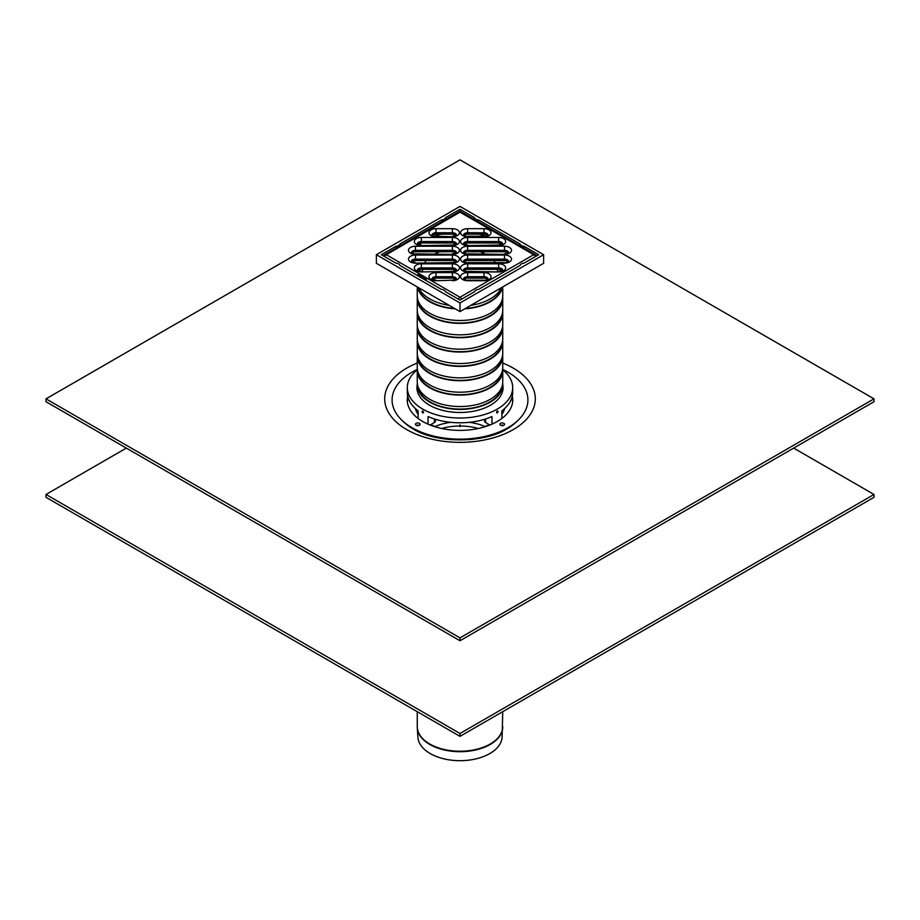 <?xml version="1.0" encoding="UTF-8"?>
<svg xmlns="http://www.w3.org/2000/svg" width="920" height="920" viewBox="0 0 920 920"><rect width="100%" height="100%" fill="white"/><g stroke="black" fill="none" stroke-linecap="round" stroke-linejoin="round"><path stroke-width="1.38" d="M460 733.481L46 494.466L46 497.329L460 736.356L874 497.329L874 494.466L460 733.481L460 736.356M793.684 448.097L874 494.466M46 494.466L126.316 448.097M501.135 425.511A1.173 0.678 180 0 1 503.32 425.511M503.884 425.27A2.346 1.357 180 0 1 500.572 425.27A2.346 1.357 180 0 1 500.572 423.361A2.346 1.357 180 0 1 503.884 423.361A2.346 1.357 180 0 1 503.884 425.27L503.884 425.27M416.679 425.511A1.173 0.678 180 0 1 418.864 425.511M416.116 425.27L416.116 425.27A2.346 1.357 180 0 1 416.116 423.361A2.346 1.357 180 0 1 419.428 423.361A2.346 1.357 180 0 1 419.428 425.27A2.346 1.357 180 0 1 416.116 425.27M451.812 439.679A64.4 37.179 180 0 1 414.46 429.099L411.976 427.662A67.919 39.215 180 0 1 417.289 369.449M502.711 369.449A67.919 39.215 180 0 1 508.024 427.662L505.54 429.099A64.4 37.179 180 0 1 468.153 439.691M417.209 412.999A47.426 27.381 180 0 1 418.105 411.964M501.894 411.964A47.426 27.381 180 0 1 502.791 412.999M418.105 414.425A45.08 26.024 180 0 1 415.391 408.572M504.608 408.572A45.08 26.024 180 0 1 501.894 414.425M489.302 424.591A45.08 26.024 180 0 1 480.401 428.018M439.599 428.018A45.08 26.024 180 0 1 430.698 424.591M407.318 401.522A52.992 30.59 180 0 1 408.273 398.176M511.727 398.176A52.992 30.59 180 0 1 512.681 401.522M407.249 400.407A52.75 30.452 180 0 1 407.79 396.52M512.21 396.52A52.75 30.452 180 0 1 512.75 400.407M512.313 396.025A52.75 30.452 180 0 1 512.75 399.935A52.75 30.452 180 0 1 480.182 428.076A52.75 30.452 180 0 1 422.694 421.475A52.75 30.452 180 0 1 407.249 399.935A52.75 30.452 180 0 1 407.686 396.025M508.024 427.662A67.919 39.215 180 0 1 411.976 427.662L414.46 429.099M515.223 422.763A65.182 37.628 180 0 1 506.46 429.168M413.54 429.168A65.182 37.628 180 0 1 404.777 422.763M460 637.87L46 398.854L46 401.718L460 640.745L874 401.718L874 398.854L460 637.87L460 640.745M46 398.854L460 159.839L874 398.854M501.894 418.439L501.894 410.837A52.693 30.417 0 0 0 512.693 392.38L512.693 387.596A52.693 30.417 180 0 1 460 418.025A52.693 30.417 180 0 1 407.307 387.596A52.693 30.417 180 0 1 417.277 369.794M502.722 369.794A52.693 30.417 180 0 1 512.693 387.596M407.307 387.596L407.307 392.38A52.693 30.417 0 0 0 418.105 410.837L418.105 418.439M428.041 424.166L428.041 416.565A52.693 30.417 0 0 0 491.958 416.565L491.958 424.166M423.603 412.47C421.739 408.158 421.739 414.644 423.603 412.47M498.099 411.481C496.259 409.319 496.259 415.794 498.099 411.481M431.859 423.924A3.507 2.024 0 0 1 431.848 423.936L434.435 422.441A3.507 2.024 0 0 0 435.459 421.003L435.459 419.301M502.895 389.988A43.09 24.874 0 0 0 502.745 389.206M502.734 384.41A43.09 24.874 180 0 1 503.091 387.596A43.09 24.874 180 0 1 460 412.482A43.09 24.874 180 0 1 416.909 387.596A43.09 24.874 180 0 1 417.266 384.41M417.254 389.206A43.09 24.874 0 0 0 417.105 389.988M484.541 419.301L484.541 421.003A3.507 2.024 0 0 0 485.565 422.441L488.152 423.936A3.507 2.024 0 0 1 488.14 423.924M420.291 277.184A49.185 28.393 180 0 1 418.312 275.505M412.424 253.242A49.185 28.393 180 0 1 412.873 252.321M419.037 244.731A49.185 28.393 180 0 1 421.222 242.983M434.562 236.141A49.185 28.393 180 0 1 441.255 234.186M478.745 234.186A49.185 28.393 180 0 1 485.438 236.141M498.778 242.983A49.185 28.393 180 0 1 500.963 244.731M507.127 252.321A49.185 28.393 180 0 1 507.575 253.242M395.933 263.131L381.34 254.702L395.933 246.272A4.6 2.656 0 0 0 399.866 244.007L441.473 219.983A4.6 2.656 0 0 0 445.406 217.718L460 209.288L474.593 217.718A4.6 2.656 0 0 0 478.526 219.983L520.134 244.007A4.6 2.656 0 0 0 524.066 246.272L538.66 254.702L524.066 263.131A4.6 2.656 0 0 0 520.134 265.397L478.526 289.42A4.6 2.656 0 0 0 474.593 291.697L460 300.115L445.406 291.697A4.6 2.656 0 0 0 441.473 289.42L399.866 265.397A4.6 2.656 0 0 0 395.933 263.131M524.066 246.272L524.066 248.158M520.134 244.007L520.134 245.881M478.526 219.983L478.526 221.869M474.593 217.718L474.593 219.592M460 209.288L460 211.623M445.406 217.718L445.406 219.592M441.473 219.983L441.473 221.869M399.866 244.007L399.866 245.881M395.933 246.272L395.933 248.158M502.665 311.592A42.745 24.679 180 0 1 502.745 313.03L502.745 324.495A42.745 24.679 180 0 1 476.353 347.3A42.745 24.679 180 0 1 429.778 341.952A42.745 24.679 180 0 1 417.254 324.495L417.254 313.03A42.745 24.679 180 0 1 417.335 311.592M502.745 313.03A42.745 24.679 180 0 1 476.353 335.823A42.745 24.679 180 0 1 429.778 330.475A42.745 24.679 180 0 1 417.254 313.03M502.078 328.82A42.159 24.334 180 0 1 474.961 350.117A42.159 24.334 180 0 1 430.192 344.574A42.159 24.334 180 0 1 417.921 328.82M502.665 325.933A42.745 24.679 180 0 1 502.745 327.37A42.745 24.679 180 0 1 476.353 350.163A42.745 24.679 180 0 1 429.778 344.816A42.745 24.679 180 0 1 417.254 327.37A42.745 24.679 180 0 1 417.335 325.933M502.745 327.37L502.745 338.836A42.745 24.679 180 0 1 476.353 361.641A42.745 24.679 180 0 1 429.778 356.293A42.745 24.679 180 0 1 417.254 338.836L417.254 327.37M502.078 343.16A42.159 24.334 180 0 1 474.961 364.458A42.159 24.334 180 0 1 430.192 358.915A42.159 24.334 180 0 1 417.921 343.16M502.665 340.273A42.745 24.679 180 0 1 502.745 341.711A42.745 24.679 180 0 1 476.353 364.504A42.745 24.679 180 0 1 429.778 359.156A42.745 24.679 180 0 1 417.254 341.711A42.745 24.679 180 0 1 417.335 340.273M502.745 341.711L502.745 353.176A42.745 24.679 180 0 1 476.353 375.981A42.745 24.679 180 0 1 429.778 370.633A42.745 24.679 180 0 1 417.254 353.176L417.254 341.711M502.078 357.5A42.159 24.334 180 0 1 474.961 378.798A42.159 24.334 180 0 1 430.192 373.255A42.159 24.334 180 0 1 417.921 357.5M502.665 354.614A42.745 24.679 180 0 1 502.745 356.051A42.745 24.679 180 0 1 476.353 378.844A42.745 24.679 180 0 1 429.778 373.497A42.745 24.679 180 0 1 417.254 356.051A42.745 24.679 180 0 1 417.335 354.614M502.745 356.051L502.745 367.528A42.745 24.679 180 0 1 476.353 390.322A42.745 24.679 180 0 1 429.778 384.974A42.745 24.679 180 0 1 417.254 367.528L417.254 356.051M502.078 371.841A42.159 24.334 180 0 1 474.961 393.15A42.159 24.334 180 0 1 430.192 387.596A42.159 24.334 180 0 1 417.921 371.841M502.665 368.954A42.745 24.679 180 0 1 502.745 370.392A42.745 24.679 180 0 1 476.353 393.185A42.745 24.679 180 0 1 429.778 387.837A42.745 24.679 180 0 1 417.254 370.392A42.745 24.679 180 0 1 417.335 368.954M502.745 370.392L502.745 381.869A42.745 24.679 180 0 1 476.353 404.662A42.745 24.679 180 0 1 429.778 399.315A42.745 24.679 180 0 1 417.254 381.869L417.254 370.392M502.078 386.181A42.159 24.334 180 0 1 474.961 407.491A42.159 24.334 180 0 1 430.192 401.936A42.159 24.334 180 0 1 417.921 386.181M502.665 383.295A42.745 24.679 180 0 1 502.745 384.732A42.745 24.679 180 0 1 476.353 407.525A42.745 24.679 180 0 1 429.778 402.178A42.745 24.679 180 0 1 417.254 384.732A42.745 24.679 180 0 1 417.335 383.295M422.613 271.4A37.467 21.631 180 0 1 422.533 269.721A37.467 21.631 180 0 1 422.544 269.341M424.775 262.614A37.467 21.631 180 0 1 426.293 260.555M435.114 253.828A37.467 21.631 180 0 1 439.829 251.769M480.171 251.769A37.467 21.631 180 0 1 484.886 253.828M493.706 260.555A37.467 21.631 180 0 1 495.224 262.614M497.455 269.341A37.467 21.631 180 0 1 497.467 269.721A37.467 21.631 180 0 1 497.386 271.4M449.19 305.348A42.745 24.679 180 0 1 429.778 298.919A42.745 24.679 180 0 1 418.646 287.718M501.354 287.718A42.745 24.679 180 0 1 470.81 305.348M454.618 308.476A42.159 24.334 180 0 1 430.192 301.553A42.159 24.334 180 0 1 418.186 287.454M501.814 287.454A42.159 24.334 180 0 1 465.382 308.476M455.285 308.867A42.745 24.679 180 0 1 429.778 301.794A42.745 24.679 180 0 1 417.519 287.063M502.481 287.063A42.745 24.679 180 0 1 464.715 308.867M502.745 286.913L502.745 295.815A42.745 24.679 180 0 1 476.353 318.608A42.745 24.679 180 0 1 429.778 313.26A42.745 24.679 180 0 1 417.254 295.815L417.254 286.913M502.078 300.138A42.159 24.334 180 0 1 474.961 321.436A42.159 24.334 180 0 1 430.192 315.893A42.159 24.334 180 0 1 417.921 300.138M502.665 297.252A42.745 24.679 180 0 1 502.745 298.69A42.745 24.679 180 0 1 476.353 321.483A42.745 24.679 180 0 1 429.778 316.135A42.745 24.679 180 0 1 417.254 298.69A42.745 24.679 180 0 1 417.335 297.252M502.745 298.69L502.745 310.155A42.745 24.679 180 0 1 476.353 332.959A42.745 24.679 180 0 1 429.778 327.6A42.745 24.679 180 0 1 417.254 310.155L417.254 298.69M502.078 314.479A42.159 24.334 180 0 1 474.961 335.777A42.159 24.334 180 0 1 430.192 330.234A42.159 24.334 180 0 1 417.921 314.479M460 302.99L376.372 254.702L376.372 263.304L460 311.592L460 302.99L543.628 254.702L543.628 263.304L460 311.592M376.372 254.702L460 206.425L543.628 254.702M502.745 711.678L502.101 737.254A42.124 24.322 180 0 1 475.398 759A42.124 24.322 180 0 1 430.215 753.549A42.124 24.322 180 0 1 417.898 737.254L417.3 727.95A42.722 24.667 0 0 0 429.789 744.475A42.722 24.667 0 0 0 475.617 749.995A42.722 24.667 0 0 0 502.699 727.95A42.722 24.667 0 0 0 502.722 727.248M417.358 275.494A2.932 1.69 -60 0 1 418.381 274.068L426.661 278.84A2.932 1.69 120 0 0 425.638 280.278M426.282 279.255L418.807 274.93A1.46 0.839 120 0 0 418.105 275.931M418.807 274.93L418.381 274.068M464.025 279.346A4.094 2.369 180 0 1 467.613 278.139L484 278.139A4.094 2.369 180 0 1 487.588 279.346M464.025 270.56A4.094 2.369 180 0 1 467.613 269.341L498.64 269.341A4.094 2.369 180 0 1 502.228 270.56M464.025 261.774A4.094 2.369 180 0 1 467.613 260.555L504.493 260.555A4.094 2.369 180 0 1 508.081 261.774M464.025 252.988A4.094 2.369 180 0 1 467.613 251.769L504.493 251.769A4.094 2.369 180 0 1 508.081 252.988M464.025 244.191A4.094 2.369 180 0 1 467.613 242.983L498.64 242.983A4.094 2.369 180 0 1 502.228 244.191M464.025 235.405A4.094 2.369 180 0 1 467.613 234.186L484 234.186A4.094 2.369 180 0 1 487.588 235.405M432.411 235.405A4.094 2.369 180 0 1 435.999 234.186L452.387 234.186A4.094 2.369 180 0 1 455.975 235.405M417.772 244.191A4.094 2.369 180 0 1 421.36 242.983L452.387 242.983A4.094 2.369 180 0 1 455.975 244.191M411.918 252.988A4.094 2.369 180 0 1 415.506 251.769L452.387 251.769A4.094 2.369 180 0 1 455.975 252.988M411.918 261.774A4.094 2.369 180 0 1 415.506 260.555L452.387 260.555A4.094 2.369 180 0 1 455.975 261.774M417.772 270.56A4.094 2.369 180 0 1 421.36 269.341L452.387 269.341A4.094 2.369 180 0 1 455.975 270.56M432.411 279.346A4.094 2.369 180 0 1 435.999 278.139L452.387 278.139A4.094 2.369 180 0 1 455.975 279.346M458.344 299.161A2.932 1.69 -60 0 1 460 297.252A2.932 1.69 60 0 1 461.656 299.161M535.348 256.611A2.932 1.69 -120 0 0 533.692 254.702A2.932 1.69 -60 0 1 535.153 254.564L461.46 212.014A2.932 1.69 120 0 0 460 212.163A2.932 1.69 -120 0 0 458.539 212.014L384.847 254.564A2.932 1.69 60 0 1 386.308 254.702A2.932 1.69 120 0 0 384.652 256.611M460 426.707L460 424.798M501.894 412.953A50.255 29.014 180 0 1 502.504 413.494M417.496 413.494A50.255 29.014 180 0 1 418.105 412.953M484.909 426.5A41.584 24.012 0 0 0 469.292 422.326M450.708 422.326A41.584 24.012 0 0 0 435.091 426.5M478.308 428.501A40.871 23.598 0 0 0 441.692 428.501M518.247 420.095A66.206 38.226 180 0 1 506.816 428.961C483.759 443.463 436.241 443.463 413.183 428.961A66.206 38.226 180 0 1 401.752 420.095M502.745 363.055A75.313 43.481 180 0 1 519.305 425.649A75.313 43.481 180 0 1 410.078 431.411A75.313 43.481 180 0 1 406.743 368.115A75.313 43.481 180 0 1 417.254 363.055M434.435 418.979L434.435 422.441M485.565 422.441L485.565 418.979M502.745 726.558A42.745 24.679 180 0 1 476.353 749.351A42.745 24.679 180 0 1 429.778 744.004A42.745 24.679 180 0 1 417.254 726.558L417.3 727.95A42.722 24.667 0 0 1 417.277 727.248M467.613 272.619L467.613 276.702L484 276.702L484 272.619L467.613 272.619A7.026 4.059 0 0 0 460.586 276.678A7.026 4.059 0 0 0 467.613 280.726L463.507 279.07M463.519 278.933A4.094 2.369 180 0 1 467.613 276.702L467.613 278.139M488.106 279.07L484 280.726A7.026 4.059 0 0 0 491.027 276.678A7.026 4.059 0 0 0 484 272.619M484 278.139L484 276.702A4.094 2.369 180 0 1 488.094 278.933M467.613 280.726L484 280.726M460 297.252L386.308 254.702L460 212.163L533.692 254.702L460 297.252M467.613 263.833A7.026 4.059 0 0 0 460.586 267.881A7.026 4.059 0 0 0 467.613 271.94L498.64 271.94A7.026 4.059 0 0 0 505.666 267.881A7.026 4.059 0 0 0 498.64 263.833L467.613 263.833L467.613 267.915L498.64 267.915L498.64 263.833M467.613 246.249A7.026 4.059 0 0 0 460.586 250.309A7.026 4.059 0 0 0 467.613 254.368L504.493 254.368A7.026 4.059 0 0 0 511.52 250.309A7.026 4.059 0 0 0 504.493 246.249L467.613 246.249L467.613 250.332L504.493 250.332L504.493 246.249M484 228.677L467.613 228.677A7.026 4.059 0 0 0 460.586 232.737A7.026 4.059 0 0 0 467.613 236.785L484 236.785A7.026 4.059 0 0 0 491.027 232.737A7.026 4.059 0 0 0 484 228.677L484 232.76A4.094 2.369 180 0 1 488.094 234.991M452.387 245.582A7.026 4.059 0 0 0 459.413 241.523A7.026 4.059 0 0 0 452.387 237.463L421.36 237.463A7.026 4.059 0 0 0 414.334 241.523A7.026 4.059 0 0 0 421.36 245.582L452.387 245.042L421.36 245.582M452.387 263.154A7.026 4.059 0 0 0 459.413 259.095A7.026 4.059 0 0 0 452.387 255.047L415.506 255.047A7.026 4.059 0 0 0 408.48 259.095A7.026 4.059 0 0 0 415.506 263.154L452.387 262.614L415.506 263.154M452.387 280.726A7.026 4.059 0 0 0 459.413 276.678A7.026 4.059 0 0 0 452.387 272.619L435.999 272.619A7.026 4.059 0 0 0 428.973 276.678A7.026 4.059 0 0 0 435.999 280.726L452.387 280.197L435.999 280.726M452.387 271.94A7.026 4.059 0 0 0 459.413 267.881A7.026 4.059 0 0 0 452.387 263.833L421.36 263.833A7.026 4.059 0 0 0 414.334 267.881A7.026 4.059 0 0 0 421.36 271.94L452.387 271.4L421.36 271.94M415.506 246.249A7.026 4.059 0 0 0 408.48 250.309A7.026 4.059 0 0 0 415.506 254.368L452.387 254.368A7.026 4.059 0 0 0 459.413 250.309A7.026 4.059 0 0 0 452.387 246.249L415.506 246.249L415.506 250.332L452.387 250.332L452.387 246.249M435.999 228.677A7.026 4.059 0 0 0 428.973 232.737A7.026 4.059 0 0 0 435.999 236.785L452.387 236.785A7.026 4.059 0 0 0 459.413 232.737A7.026 4.059 0 0 0 452.387 228.677L435.999 228.677L435.999 232.76L452.387 232.76L452.387 228.677M498.64 245.582A7.026 4.059 0 0 0 505.666 241.523A7.026 4.059 0 0 0 498.64 237.463L467.613 237.463A7.026 4.059 0 0 0 460.586 241.523A7.026 4.059 0 0 0 467.613 245.582L498.64 245.042L467.613 245.582M504.493 255.047L467.613 255.047A7.026 4.059 0 0 0 460.586 259.095A7.026 4.059 0 0 0 467.613 263.154L504.493 263.154A7.026 4.059 0 0 0 511.52 259.095A7.026 4.059 0 0 0 504.493 255.047L504.493 259.118A4.094 2.369 180 0 1 508.587 261.361M467.613 271.94L463.507 270.273M463.519 270.147A4.094 2.369 180 0 1 467.613 267.915L467.613 269.341M498.64 271.94L467.613 271.4M498.64 269.341L498.64 267.915A4.094 2.369 180 0 1 502.734 270.147M467.613 255.047L467.613 259.118L504.493 259.118L504.493 260.555M467.613 263.154L463.507 261.487M463.519 261.361A4.094 2.369 180 0 1 467.613 259.118L467.613 260.555M508.599 261.487L504.493 263.154M467.613 254.368L463.507 252.701M463.519 252.574A4.094 2.369 180 0 1 467.613 250.332L467.613 251.769M504.493 254.368L467.613 253.828M504.493 251.769L504.493 250.332A4.094 2.369 180 0 1 508.587 252.574M498.64 237.463L498.64 241.546A4.094 2.369 180 0 1 502.734 243.788M467.613 237.463L467.613 241.546L498.64 241.546L498.64 242.983M463.519 243.788A4.094 2.369 180 0 1 467.613 241.546L467.613 242.983M467.613 228.677L467.613 232.76L484 232.76L484 234.186M467.613 236.785L463.507 235.117M463.519 234.991A4.094 2.369 180 0 1 467.613 232.76L467.613 234.186M488.106 235.117L484 236.785M435.999 236.785L431.894 235.117M431.905 234.991A4.094 2.369 180 0 1 435.999 232.76L435.999 234.186M452.387 236.785L435.999 236.256M452.387 234.186L452.387 232.76A4.094 2.369 180 0 1 456.481 234.991M452.387 237.463L452.387 241.546A4.094 2.369 180 0 1 456.481 243.788M421.36 237.463L421.36 241.546L452.387 241.546L452.387 242.983M417.266 243.788A4.094 2.369 180 0 1 421.36 241.546L421.36 242.983M415.506 254.368L411.401 252.701M411.412 252.574A4.094 2.369 180 0 1 415.506 250.332L415.506 251.769M452.387 254.368L415.506 253.828M452.387 251.769L452.387 250.332A4.094 2.369 180 0 1 456.481 252.574M452.387 255.047L452.387 259.118A4.094 2.369 180 0 1 456.481 261.361M415.506 255.047L415.506 259.118L452.387 259.118L452.387 260.555M411.412 261.361A4.094 2.369 180 0 1 415.506 259.118L415.506 260.555M452.387 263.833L452.387 267.915A4.094 2.369 180 0 1 456.481 270.147M421.36 263.833L421.36 267.915L452.387 267.915L452.387 269.341M417.266 270.147A4.094 2.369 180 0 1 421.36 267.915L421.36 269.341M452.387 272.619L452.387 276.702A4.094 2.369 180 0 1 456.481 278.933M435.999 272.619L435.999 276.702L452.387 276.702L452.387 278.139M431.905 278.933A4.094 2.369 180 0 1 435.999 276.702L435.999 278.139M417.254 384.732L417.254 390.77M502.745 384.732L502.745 390.77M417.254 711.678L417.254 726.558M484 280.197L467.613 280.197M498.64 271.4L502.745 270.273M504.493 262.614L467.613 262.614M504.493 253.828L508.599 252.701M502.745 243.915L498.64 245.042M467.613 245.042L463.507 243.915M484 236.256L467.613 236.256M452.387 236.256L456.492 235.117M456.492 243.915L452.387 245.042M421.36 245.042L417.254 243.915M452.387 253.828L456.492 252.701M456.492 261.487L452.387 262.614M415.506 262.614L411.401 261.487M456.492 270.273L452.387 271.4M421.36 271.4L417.254 270.273M456.492 279.07L452.387 280.197M435.999 280.197L431.894 279.07M536.406 256.002A2.932 2.932 0 0 0 535.153 254.564M461.46 212.014A2.932 2.932 0 0 0 458.539 212.014M384.847 254.564A2.932 2.932 0 0 0 383.594 256.002"/></g></svg>
